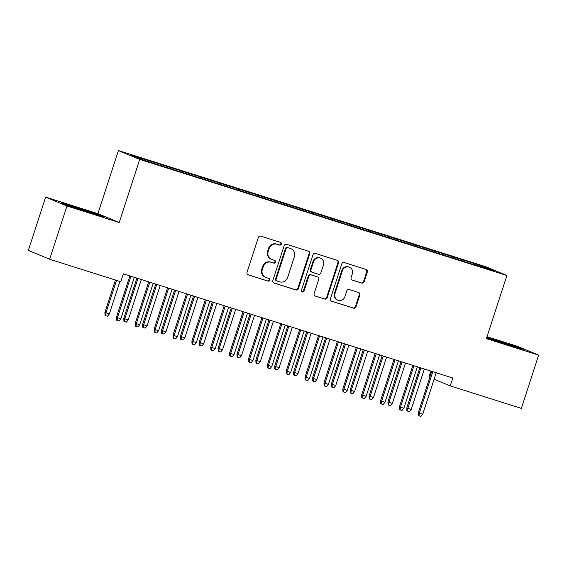 <?xml version="1.0" encoding="UTF-8"?>
<svg xmlns="http://www.w3.org/2000/svg" width="567" height="567" viewBox="0 0 567 567"><rect width="100%" height="100%" fill="white"/><g stroke="black" fill="none" stroke-linecap="round" stroke-linejoin="round"><path stroke-width="0.85" d="M281.352 244.15A1.425 1.361 112.6 0 0 280.495 242.385L260.813 236.163A2.034 1.942 112.6 0 0 258.332 237.509L247.014 272.351A2.034 1.942 112.6 0 0 248.24 274.875L267.915 281.097A1.425 1.361 112.6 0 0 269.651 280.148A1.425 1.361 112.6 0 0 268.793 278.383L266.249 277.582A6.513 6.216 112.6 0 1 262.337 269.516L263.279 266.61A6.513 6.216 112.6 0 1 271.217 262.287L273.762 263.095A1.425 1.361 112.6 0 0 275.498 262.152A1.425 1.361 112.6 0 0 274.641 260.388L272.096 259.58A6.513 6.216 112.6 0 1 268.184 251.514L269.127 248.608A6.513 6.216 112.6 0 1 277.065 244.285L279.616 245.093A1.425 1.361 112.6 0 0 281.352 244.15M271.607 259.402L271.033 259.162A6.513 6.216 112.6 0 1 267.61 251.273L268.552 248.367A6.513 6.216 112.6 0 1 276.49 244.051L279.035 244.852A1.425 1.361 112.6 0 0 280.254 242.307M247.829 274.69L267.34 280.856A1.425 1.361 112.6 0 0 268.56 278.312M265.76 277.405L265.186 277.164A6.513 6.216 112.6 0 1 261.756 269.275L262.705 266.37A6.513 6.216 112.6 0 1 270.643 262.053L273.188 262.854A1.425 1.361 112.6 0 0 274.407 260.31M361.668 283.096A2.034 1.942 112.6 0 0 364.149 281.749L367.324 271.976A2.034 1.942 112.6 0 0 366.105 269.453L344.247 262.542A2.034 1.942 112.6 0 0 341.766 263.889L330.448 298.731A2.034 1.942 112.6 0 0 331.667 301.254L353.524 308.165A2.034 1.942 112.6 0 0 356.005 306.818L359.839 295.01A2.034 1.942 112.6 0 0 358.62 292.487L349.265 289.531A2.034 1.942 112.6 0 0 346.784 290.878L344.878 296.732A5.443 5.195 112.6 0 1 337.833 300.198A5.443 5.195 112.6 0 1 334.969 293.6L342.425 270.665A5.443 5.195 112.6 0 1 349.47 267.199A5.443 5.195 112.6 0 1 352.334 273.797L351.093 277.617A2.034 1.942 112.6 0 0 352.313 280.141L361.094 282.862A2.034 1.942 112.6 0 0 363.575 281.508L366.75 271.735A2.034 1.942 112.6 0 0 365.935 269.403M452.785 378.005L123.351 273.84L120.792 281.728L49.655 259.239L66.956 205.991L119.219 222.519L139.723 159.412L506.891 275.512L486.387 338.619L538.65 355.14L521.349 408.389L450.219 385.893L452.785 378.005M309.731 253.761A2.034 1.942 112.6 0 0 308.505 251.238L286.654 244.327A2.034 1.942 112.6 0 0 284.173 245.681L272.847 280.523A2.034 1.942 112.6 0 0 274.074 283.046L295.924 289.957A2.034 1.942 112.6 0 0 298.405 288.603L309.731 253.761L309.15 253.52A2.034 1.942 112.6 0 0 308.342 251.188M315.45 253.435L337.301 260.345A2.034 1.942 112.6 0 1 338.527 262.868L327.209 297.71A2.034 1.942 112.6 0 1 324.721 299.057L315.372 296.102A2.034 1.942 112.6 0 1 314.146 293.578L318.739 279.453A2.034 1.942 112.6 0 0 317.52 276.93L311.311 274.967A2.034 1.942 112.6 0 0 308.831 276.32L304.054 291.027A1.425 1.361 112.6 0 1 302.211 291.934A1.425 1.361 112.6 0 1 301.46 290.212L312.97 254.789A2.034 1.942 112.6 0 1 315.45 253.435M139.723 159.412L118.418 150.553L485.579 266.653L506.891 275.512M160.574 165.394L160.893 164.402L130.864 155.11L139.73 158.795L162.531 166.209L473.573 264.562M160.893 164.402L170.483 167.641L170.454 168.718M179.441 171.362L179.76 170.369L170.483 167.641M179.76 170.369L189.357 173.601L189.321 174.679M198.308 177.329L198.627 176.337L189.357 173.601M198.627 176.337L208.224 179.569L208.188 180.646M217.175 183.297L217.494 182.298L208.224 179.569M217.494 182.298L227.091 185.537L227.055 186.614M236.042 189.258L236.368 188.265L227.091 185.537M236.368 188.265L245.958 191.504L245.922 192.582M254.909 195.225L255.235 194.233L245.958 191.504M255.235 194.233L264.824 197.472L264.789 198.549M273.776 201.193L274.102 200.201L264.824 197.472M274.102 200.201L283.691 203.433L283.663 204.51M292.643 207.161L292.969 206.161L283.691 203.433M292.969 206.161L302.558 209.4L302.53 210.477M311.51 213.121L311.836 212.129L302.558 209.4M311.836 212.129L321.425 215.368L321.397 216.445M330.377 219.089L330.703 218.097L321.425 215.368M330.703 218.097L340.292 221.336L340.264 222.413M349.251 225.056L349.57 224.064L340.292 221.336M349.57 224.064L359.159 227.296L359.131 228.373M368.118 231.024L368.437 230.025L359.159 227.296M368.437 230.025L378.033 233.264L377.998 234.341M386.985 236.985L387.304 235.992L378.033 233.264M387.304 235.992L396.9 239.231L396.865 240.309M405.852 242.952L406.17 241.96L396.9 239.231M406.17 241.96L415.767 245.199L415.731 246.276M424.718 248.92L425.044 247.928L415.767 245.199M425.044 247.928L434.634 251.16L434.598 252.237M443.585 254.888L443.911 253.888L434.634 251.16M443.911 253.888L453.501 257.127L453.465 258.205M462.452 260.848L462.778 259.856L453.501 257.127M462.778 259.856L485.579 267.27L494.445 270.955L473.693 264.399M464.82 260.707L464.791 261.784M485.579 267.27L484.806 267.907M445.953 254.739L445.924 255.816M427.086 248.778L427.057 249.856M408.219 242.811L408.183 243.888M389.352 236.843L389.316 237.92M370.485 230.875L370.449 231.953M351.618 224.915L351.583 225.992M332.744 218.947L332.716 220.024M313.877 212.979L313.849 214.057M295.01 207.012L294.982 208.089M276.143 201.051L276.115 202.128M257.276 195.083L257.248 196.161M238.409 189.116L238.381 190.193M219.542 183.148L219.507 184.225M200.675 177.188L200.64 178.265M181.809 171.22L181.773 172.297M162.942 165.252L162.906 166.329M430.849 371.073L428.907 377.034L429.772 377.395M434.109 379.195L450.219 385.893M538.65 355.14L517.345 346.281L487.01 336.692M119.219 222.519L97.914 213.66L45.651 197.132L66.956 205.991M45.651 197.132L28.35 250.38L49.655 259.239M97.914 213.66L118.418 150.553M151.616 161.673L151.595 162.545M97.531 214.276L61.116 202.766L67.53 205.431L88.948 212.526L103.945 216.948L97.531 214.276L97.382 214.723M486.606 337.932L523.185 349.513L516.771 346.841L486.833 337.237M273.663 282.855L295.35 289.716A2.034 1.942 112.6 0 0 297.831 288.362L309.15 253.52M287.809 247.687A1.425 1.361 112.6 0 0 286.073 248.63L276.136 279.212A1.425 1.361 112.6 0 0 276.987 280.977L279.673 281.827A6.513 6.216 112.6 0 0 287.618 277.504L294.408 256.603A6.513 6.216 112.6 0 0 290.495 248.53L287.235 247.446A1.425 1.361 112.6 0 0 285.499 248.389L286.073 248.63M276.413 280.736A1.425 1.361 112.6 0 1 275.555 278.971L285.499 248.389M290.984 248.715L290.403 248.474A6.513 6.216 112.6 0 0 289.914 248.296L290.495 248.53M287.235 247.446L289.914 248.296M314.961 295.917L324.147 298.823A2.034 1.942 112.6 0 0 326.627 297.469L337.953 262.627A2.034 1.942 112.6 0 0 337.138 260.296M317.669 276.987L317.095 276.746A2.034 1.942 112.6 0 0 316.939 276.689L310.737 274.726A2.034 1.942 112.6 0 0 308.257 276.079L303.473 290.786L304.054 291.027M301.935 291.778A1.425 1.361 112.6 0 0 303.473 290.786M323.502 264.789A5.443 5.195 112.6 0 0 320.638 258.191A5.443 5.195 112.6 0 0 313.594 261.656L310.971 269.736A2.034 1.942 112.6 0 0 312.19 272.259L318.399 274.222A2.034 1.942 112.6 0 0 320.879 272.869L323.502 264.789M320.638 258.191L320.064 257.957A5.443 5.195 112.6 0 0 313.019 261.415L313.594 261.656M312.041 272.203L311.467 271.962A2.034 1.942 112.6 0 1 310.397 269.495L313.019 261.415M351.909 279.956L361.094 282.862M349.47 267.199L348.896 266.965A5.443 5.195 112.6 0 0 341.851 270.424L342.425 270.665M337.833 300.198L337.259 299.957A5.443 5.195 112.6 0 1 334.395 293.366L341.851 270.424M331.263 301.07L352.943 307.924A2.034 1.942 112.6 0 0 355.431 306.577L359.265 294.769A2.034 1.942 112.6 0 0 358.45 292.437M75.978 207.607L76.113 207.189M495.218 340.172L495.352 339.753M516.622 347.288L516.771 346.841M109.332 313.969L107.517 316.202L105.625 315.606L105.051 315.365L104.902 312.467L109.332 313.969L119.899 281.452M105.625 315.606L105.937 312.899L116.504 280.374M104.902 312.467L115.434 280.034M129.857 275.895L116.419 317.258L117.454 317.683L130.92 276.235M120.849 318.76L119.035 320.993L117.142 320.39L117.454 317.683L120.849 318.76L134.315 277.313M117.142 320.39L116.568 320.157L116.419 317.258M128.199 319.937L126.384 322.169L124.492 321.567L123.918 321.333L123.769 318.434L128.199 319.937L141.332 279.524M124.492 321.567L124.804 318.86L137.937 278.454M123.769 318.434L136.867 278.113M147.066 325.905L145.251 328.13L143.366 327.535L142.785 327.294L142.636 324.395L147.066 325.905L160.199 285.492M143.366 327.535L143.671 324.827L156.804 284.421M142.636 324.395L155.734 284.081M148.724 281.863L135.286 323.218L136.321 323.651L149.787 282.203M139.716 324.728L137.901 326.953L136.016 326.358L136.321 323.651L139.716 324.728L153.189 283.273M136.016 326.358L135.435 326.117L135.286 323.218M167.591 287.83L154.153 329.186L155.188 329.618L168.661 288.171M158.583 330.696L156.768 332.921L154.883 332.326L155.188 329.618L158.583 330.696L172.056 289.241M154.883 332.326L154.302 332.085L154.153 329.186M95.157 214.354L69.606 206.119M64.886 204.333L99.778 215.722M514.397 346.919L488.846 338.683M486.699 337.656L519.018 348.28M165.933 331.865L164.118 334.098L162.233 333.502L161.652 333.261L161.503 330.363L165.933 331.865L179.066 291.459M162.233 333.502L162.538 330.795L175.671 290.382M161.503 330.363L174.601 290.049M184.807 337.833L182.985 340.065L181.1 339.47L180.526 339.229L180.37 336.33L184.807 337.833L197.933 297.427M181.1 339.47L181.405 336.763L194.538 296.35M180.37 336.33L193.467 296.017M186.458 293.798L173.02 335.154L174.055 335.586L187.528 294.131M177.457 336.656L175.635 338.889L173.75 338.293L174.055 335.586L177.457 336.656L190.923 295.209M173.75 338.293L173.176 338.052L173.02 335.154M205.325 299.759L191.887 341.121L192.922 341.554L206.395 300.099M196.324 342.624L194.502 344.856L192.617 344.254L192.922 341.554L196.324 342.624L209.79 301.176M192.617 344.254L192.043 344.02L191.887 341.121M203.673 343.8L201.852 346.033L199.967 345.431L199.393 345.197L199.237 342.298L203.673 343.8L216.8 303.388M199.967 345.431L200.271 342.73L213.405 302.317M199.237 342.298L212.334 301.977M224.192 305.726L210.754 347.082L211.796 347.514L225.262 306.067M215.191 348.592L213.369 350.817L211.484 350.222L211.796 347.514L215.191 348.592L228.657 307.137M211.484 350.222L210.91 349.981L210.754 347.082M222.54 349.768L220.719 351.994L218.834 351.398L218.26 351.157L218.104 348.258L222.54 349.768L235.666 309.355M218.834 351.398L219.145 348.691L232.272 308.285M218.104 348.258L231.208 307.945M243.059 311.694L229.621 353.05L230.663 353.482L244.129 312.034M234.058 354.559L232.236 356.785L230.351 356.189L230.663 353.482L234.058 354.559L247.524 313.104M230.351 356.189L229.777 355.948L229.621 353.05M241.407 355.736L239.586 357.961L237.701 357.366L237.126 357.125L236.971 354.226L241.407 355.736L254.533 315.323M237.701 357.366L238.012 354.659L251.138 314.246M236.971 354.226L250.075 313.912M261.926 317.662L248.488 359.017L249.53 359.45L262.996 317.995M252.925 360.52L251.103 362.752L249.218 362.157L249.53 359.45L252.925 360.52L266.391 319.072M249.218 362.157L248.644 361.916L248.488 359.017M260.274 361.696L258.453 363.929L256.567 363.334L255.993 363.093L255.837 360.194L260.274 361.696L273.4 321.291M256.567 363.334L256.879 360.626L270.005 320.213M255.837 360.194L268.942 319.88M280.8 323.629L267.362 364.985L268.397 365.417L281.863 323.963M271.791 366.488L269.977 368.72L268.085 368.118L268.397 365.417L271.791 366.488L285.258 325.04M268.085 368.118L267.511 367.884L267.362 364.985M279.141 367.664L277.327 369.897L275.434 369.294L274.86 369.06L274.712 366.162L279.141 367.664L292.274 327.251M275.434 369.294L275.746 366.594L288.872 326.181M274.712 366.162L287.809 325.841M299.667 329.59L286.229 370.953L287.263 371.378L300.73 329.93M290.658 372.455L288.844 374.681L286.952 374.085L287.263 371.378L290.658 372.455L304.125 331M286.952 374.085L286.378 373.844L286.229 370.953M298.008 373.632L296.194 375.857L294.301 375.262L293.727 375.021L293.578 372.122L298.008 373.632L311.141 333.219M294.301 375.262L294.613 372.554L307.746 332.149M293.578 372.122L306.676 331.808M318.534 335.558L305.096 376.913L306.13 377.346L319.597 335.898M309.525 378.423L307.711 380.648L305.826 380.053L306.13 377.346L309.525 378.423L322.999 336.968M305.826 380.053L305.244 379.812L305.096 376.913M316.875 379.599L315.061 381.825L313.175 381.23L312.594 380.989L312.445 378.09L316.875 379.599L330.008 339.186M313.175 381.23L313.48 378.522L326.613 338.109M312.445 378.09L325.543 337.776M337.4 341.525L323.963 382.881L324.997 383.313L338.464 341.858M328.392 384.383L326.578 386.616L324.693 386.021L324.997 383.313L328.392 384.383L341.866 342.936M324.693 386.021L324.111 385.78L323.963 382.881M335.742 385.56L333.928 387.793L332.042 387.197L331.461 386.956L331.312 384.057L335.742 385.56L348.875 345.154M332.042 387.197L332.347 384.49L345.48 344.077M331.312 384.057L344.41 343.744M356.267 347.493L342.829 388.849L343.864 389.281L357.338 347.826M347.259 390.351L345.445 392.584L343.559 391.981L343.864 389.281L347.259 390.351L360.732 348.903M343.559 391.981L342.978 391.747L342.829 388.849M354.609 391.528L352.794 393.76L350.909 393.158L350.328 392.924L350.179 390.025L354.609 391.528L367.742 351.122M350.909 393.158L351.214 390.457L364.347 350.045M350.179 390.025L363.277 349.704M375.134 353.454L361.696 394.816L362.731 395.242L376.204 353.794M366.133 396.319L364.312 398.544L362.426 397.949L362.731 395.242L366.133 396.319L379.599 354.864M362.426 397.949L361.852 397.708L361.696 394.816M373.483 397.495L371.661 399.721L369.776 399.125L369.202 398.884L369.046 395.993L373.483 397.495L386.609 357.082M369.776 399.125L370.081 396.418L383.214 356.012M369.046 395.993L382.144 355.672M394.001 359.421L380.563 400.777L381.598 401.209L395.071 359.762M385 402.286L383.179 404.512L381.293 403.917L381.598 401.209L385 402.286L398.466 360.832M381.293 403.917L380.719 403.676L380.563 400.777M392.35 403.463L390.528 405.688L388.643 405.093L388.069 404.852L387.913 401.953L392.35 403.463L405.476 363.05M388.643 405.093L388.948 402.386L402.081 361.98M387.913 401.953L401.011 361.64M412.868 365.389L399.43 406.745L400.472 407.177L413.938 365.722M403.867 408.247L402.046 410.48L400.16 409.884L400.472 407.177L403.867 408.247L417.333 366.799M400.16 409.884L399.586 409.643L399.43 406.745M411.217 409.424L409.395 411.656L407.51 411.061L406.936 410.82L406.78 407.921L411.217 409.424L424.343 369.018M407.51 411.061L407.822 408.353L420.948 367.94M406.78 407.921L419.885 367.607M431.735 371.357L418.297 412.712L419.339 413.145L432.805 371.69M422.734 414.215L420.912 416.447L419.027 415.852L419.339 413.145L422.734 414.215L436.2 372.767M419.027 415.852L418.453 415.611L418.297 412.712M276.49 244.051L277.065 244.285M268.552 248.367L269.127 248.608M267.61 251.273L268.184 251.514M273.188 262.854L273.762 263.095M270.643 262.053L271.217 262.287M262.705 266.37L263.279 266.61M261.756 269.275L262.337 269.516M267.34 280.856L267.915 281.097M279.035 244.852L279.616 245.093M297.831 288.362L298.405 288.603M295.35 289.716L295.924 289.957M275.555 278.971L276.136 279.212M337.953 262.627L338.527 262.868M326.627 297.469L327.209 297.71M324.147 298.823L324.721 299.057M316.939 276.689L317.52 276.93M310.737 274.726L311.311 274.967M308.257 276.079L308.831 276.32M310.397 269.495L310.971 269.736M334.395 293.366L334.969 293.6M359.265 294.769L359.839 295.01M355.431 306.577L356.005 306.818M352.943 307.924L353.524 308.165M366.75 271.735L367.324 271.976M363.575 281.508L364.149 281.749M276.306 280.7L276.88 280.941"/></g></svg>
